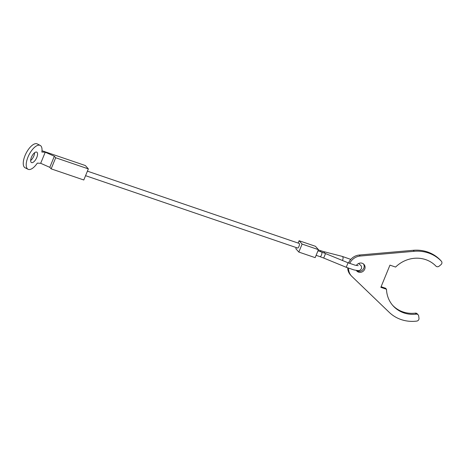 <?xml version="1.0" encoding="UTF-8"?>
<svg xmlns="http://www.w3.org/2000/svg" width="465" height="465" viewBox="0 0 465 465"><rect width="100%" height="100%" fill="white"/><g stroke="black" fill="none" stroke-linecap="round" stroke-linejoin="round"><path stroke-width="0.7" d="M87.42 171.161L299.158 243.422A2.435 0.796 108.8 0 1 298.972 246.398A2.435 0.796 108.8 0 1 297.588 248.031L85.572 175.677M298.146 243.073L299.111 240.725L315.439 246.293L318.438 249.653L302.111 244.079L298.832 252.071L315.165 257.645L318.438 249.653M298.832 252.071L295.833 248.711L296.292 247.589M299.111 240.725L302.111 244.079M349.715 263.434A12.177 11.311 -41.8 0 1 360.177 256.041L414.245 251.298A36.526 33.933 -41.8 0 1 441.343 261.191A2.435 2.261 -41.8 0 1 441.006 264.62L439.123 266.172A2.435 2.261 -41.8 0 1 435.932 266.102A29.219 27.15 -41.8 0 0 395.593 267.067L389.955 265.143L380.847 287.341L386.491 289.265A29.219 27.15 -41.8 0 0 393.006 305.743A29.219 27.15 -41.8 0 0 416.227 314.142A2.435 2.261 -41.8 0 1 418.686 316.002L418.988 318.298A2.435 2.261 -41.8 0 1 416.779 321.088A36.526 33.933 -41.8 0 1 389.217 312.329L351.836 276.379A12.177 11.311 -41.8 0 1 351.284 275.809A12.177 11.311 -41.8 0 1 348.57 268.2M440.529 260.284A2.435 2.261 138.2 0 0 440.442 260.185A36.526 33.933 138.2 0 0 413.344 250.292L359.282 255.035A12.177 11.311 138.2 0 0 348.576 262.975A12.177 11.311 138.2 0 0 348.57 262.987M356.382 265.474A4.871 4.522 -41.8 0 1 363.996 264.451A4.871 4.522 -41.8 0 1 364.717 269.183A4.871 4.522 -41.8 0 1 356.731 270.944A4.871 4.522 -41.8 0 1 356.324 270.403A4.871 4.522 138.2 0 0 363.816 268.177A4.871 4.522 138.2 0 0 363.502 263.986M386.491 289.265L385.59 288.259L381.102 286.725M347.669 267.863A12.177 11.311 138.2 0 0 350.383 274.803L351.284 275.809M418.157 314.846L417.262 313.84A2.435 2.261 138.2 0 0 415.326 313.137A29.219 27.15 -41.8 0 1 392.565 305.232M28.034 169.277L25.093 167.778A13.392 5.696 -63 0 1 25.034 155.566A13.392 5.696 -63 0 1 37.247 143.912L40.188 145.411A13.392 5.696 117 0 0 27.981 157.065A13.392 5.696 117 0 0 28.034 169.277A13.392 5.696 117 0 0 37.299 163.145L40.688 163.296L45.239 152.2L41.85 152.043A13.392 5.696 117 0 0 40.188 145.411M30.661 160.483A5.842 2.488 117 0 0 33.846 155.967A5.842 2.488 117 0 0 34.619 152.706M36.787 157.466A5.842 2.488 -63 0 1 31.463 162.552A5.842 2.488 -63 0 1 31.434 157.222A5.842 2.488 -63 0 1 36.764 152.136A5.842 2.488 -63 0 1 36.787 157.466M42.001 150.741L85.351 165.54L88.35 168.894L55.695 157.751L54.347 156.24L45.239 152.2M54.347 156.24L49.79 167.336L40.688 163.296M88.35 168.894L83.799 179.99L51.144 168.847L49.79 167.336M55.695 157.751L51.144 168.847M358.207 265.678L355.027 265.16L348.076 262.783L346.227 267.288L353.813 269.874C359.55 271.008 359.579 270.932 361.479 268.66L361.596 266.852L361.009 265.643L358.602 263.492M350.79 259.4L342.106 256.355A2.435 1.505 104.4 0 1 342.409 256.488A2.435 1.505 104.4 0 1 342.792 259.592A2.435 1.505 104.4 0 1 342.31 260.417M324.465 256.18L323.704 258.046L320.065 256.674A2.435 0.791 108.9 0 0 321.443 255.041A2.435 0.791 108.9 0 0 321.763 252.152A2.435 0.791 108.9 0 0 321.641 252.065L325.552 253.541L324.465 256.18M318.327 249.92L323.582 251.588A2.435 1.505 104.4 0 1 323.89 251.728A2.435 1.505 104.4 0 1 324.547 253.134M320.327 250.606A2.435 0.802 108.8 0 1 320.455 250.687A2.435 0.802 108.8 0 1 320.623 251.722M325.541 253.576L348.076 262.783M360.177 256.041L359.282 255.035M441.343 261.191L440.442 260.185M414.245 251.298L413.344 250.292M416.227 314.142L415.326 313.137M323.704 258.046L346.227 267.288M316.113 255.326L320.065 256.674M317.967 250.809L321.641 252.065M323.582 251.588L342.106 256.355M441.39 261.243L440.489 260.237"/></g></svg>
